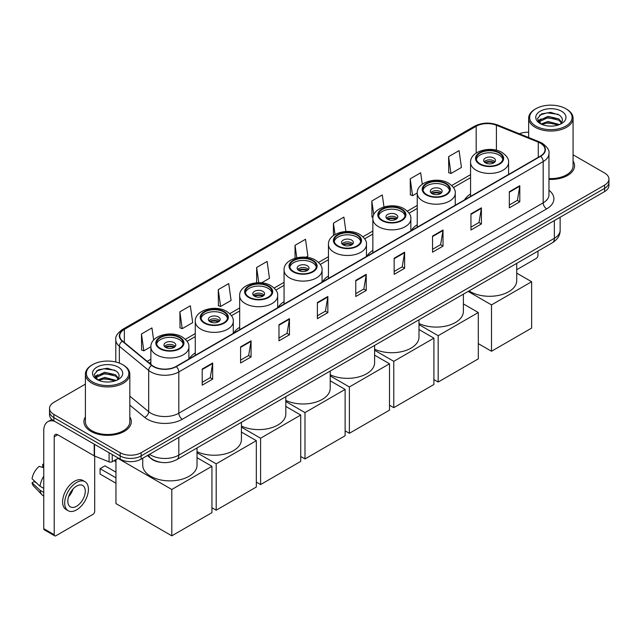 <?xml version="1.0" encoding="UTF-8"?>
<svg xmlns="http://www.w3.org/2000/svg" width="641" height="641" viewBox="0 0 641 641"><rect width="100%" height="100%" fill="white"/><g stroke="black" fill="none" stroke-linecap="round" stroke-linejoin="round"><path stroke-width="0.96" d="M195.273 352.943A26.161 15.104 0 0 0 189.319 358.784M239.67 327.311A26.161 15.104 0 0 0 233.717 333.152M284.059 301.679A26.161 15.104 0 0 0 278.114 307.52M328.456 276.047A26.161 15.104 0 0 0 322.511 281.888M372.854 250.415A26.161 15.104 0 0 0 366.9 256.256M417.243 224.783A26.161 15.104 0 0 0 411.298 230.632M470.574 193.999A26.161 15.104 0 0 0 464.629 199.84M160.699 462.313A14.807 8.549 180 0 1 151.332 458.812L147.374 455.543M85.405 384.119L53.868 402.332A14.807 8.549 0 0 0 49.533 408.373L49.533 414.823A14.807 8.549 0 0 0 53.868 420.865L120.179 459.156A14.807 8.549 0 0 0 141.124 459.156L604.615 191.563A14.807 8.549 0 0 0 608.95 185.513L608.95 182.292A14.807 8.549 0 0 1 604.615 188.334A14.807 8.549 0 0 0 608.95 182.292L608.95 179.063A14.807 8.549 0 0 0 604.615 173.022L573.078 154.81M49.533 408.373A14.807 8.549 0 0 0 53.868 414.423L120.179 452.706A14.807 8.549 0 0 0 141.124 452.706L141.124 455.927L604.615 188.334L141.124 455.927A14.807 8.549 0 0 1 120.179 455.927A14.807 8.549 0 0 0 141.124 455.927L141.124 459.156M53.868 414.423L53.868 417.644L120.179 455.927L53.868 417.644A14.807 8.549 0 0 1 49.533 411.602A14.807 8.549 0 0 0 53.868 417.644L53.868 420.865M85.405 416.914A23.693 13.677 0 0 0 83.923 421.674A23.693 13.677 0 0 0 90.862 431.345A23.693 13.677 0 0 0 116.686 434.31A23.693 13.677 0 0 0 131.309 421.674A23.693 13.677 0 0 0 129.827 416.914A23.693 13.677 0 0 1 131.309 421.674A23.693 13.677 0 0 1 116.686 434.31A23.693 13.677 0 0 1 90.862 431.345A23.693 13.677 0 0 1 83.923 421.674A23.693 13.677 0 0 1 85.405 416.914M540.395 143.199A15.793 9.118 180 0 1 545.018 149.649A15.793 9.118 180 0 1 540.395 156.092L176.027 366.46A15.793 9.118 180 0 1 151.917 365.242L122.591 341.068A15.793 9.118 180 0 1 119.739 335.836A15.793 9.118 180 0 1 124.362 329.386L476.183 126.269A15.793 9.118 180 0 1 496.406 125.243L538.288 142.174A15.793 9.118 180 0 1 540.395 143.199M540.675 143.039A16.193 9.351 0 0 0 538.512 141.99L496.639 125.059A16.193 9.351 0 0 0 475.902 126.109L124.082 329.226A16.193 9.351 0 0 0 122.271 341.196L151.596 365.378A16.193 9.351 0 0 0 176.299 366.62L540.675 156.252A16.193 9.351 0 0 0 540.675 143.039M202.203 369.04L202.203 385.161L212.668 379.119L212.668 362.998L202.203 369.04M202.203 382.3L210.264 377.645L212.628 363.535A3.95 2.284 -120 0 0 212.668 362.998M210.192 377.685L212.668 379.119M240.591 346.877L240.591 362.998L251.064 356.949L251.064 340.828L240.591 346.877M240.591 360.138L248.652 355.483L251.016 341.365A3.95 2.284 -120 0 0 251.064 340.828M248.588 355.523L251.064 356.949M278.979 324.715L278.979 340.828L289.452 334.786L289.452 318.665L278.979 324.715M278.979 337.975L287.048 333.312L289.411 319.202A3.95 2.284 -120 0 0 289.452 318.665M286.976 333.36L289.452 334.786M317.375 302.544L317.375 318.665L327.847 312.624L327.847 296.503L317.375 302.544M317.375 315.805L325.436 311.149L327.799 297.039A3.95 2.284 -120 0 0 327.847 296.503M325.372 311.189L327.847 312.624M509.331 191.723L509.331 207.844L519.803 201.795L519.803 185.674L509.331 191.723M509.331 204.984L517.399 200.321L519.763 186.21A3.95 2.284 -120 0 0 519.803 185.674M517.327 200.369L519.803 201.795M470.943 213.886L470.943 230.007L481.407 223.957L481.407 207.844L470.943 213.886M470.943 227.146L479.003 222.491L481.367 208.373A3.95 2.284 -120 0 0 481.407 207.844M478.931 222.531L481.407 223.957M432.547 236.048L432.547 252.169L443.019 246.128L443.019 230.007L432.547 236.048M432.547 249.309L440.615 244.654L442.979 230.544A3.95 2.284 -120 0 0 443.019 230.007M440.543 244.694L443.019 246.128M394.159 258.219L394.159 274.34L404.631 268.291L404.631 252.169L394.159 258.219M394.159 271.48L402.219 266.816L404.583 252.706A3.95 2.284 -120 0 0 404.631 252.169M402.147 266.864L404.631 268.291M355.763 280.381L355.763 296.503L366.235 290.453L366.235 274.332L355.763 280.381M355.763 293.642L363.832 288.987L366.195 274.869A3.95 2.284 -120 0 0 366.235 274.332M363.759 289.027L366.235 290.453M548.968 179.4A23.693 13.677 0 0 0 574.56 165.771A23.693 13.677 0 0 0 573.078 161.003A23.693 13.677 0 0 1 574.56 165.771A23.693 13.677 0 0 1 548.968 179.4M141.124 452.706L604.615 185.113A14.807 8.549 0 0 0 608.95 179.063M528.657 132.246A14.807 8.549 0 0 0 519.362 133.769M218.252 289.652L220.616 306.494L231.089 300.445L228.725 283.602L218.252 289.652L218.421 305.669M179.865 311.814L182.228 328.657L192.701 322.615L190.337 305.773L179.865 311.814L180.033 327.839M153.648 340.083L151.941 327.936L141.469 333.977L141.637 350.002M345.916 231.497L343.897 217.107L333.432 223.156L333.432 235.551M383.975 206.939L382.292 194.944L371.82 200.986L371.988 217.011M422.291 184.239L420.68 172.782L410.216 178.823L410.384 194.848M448.604 156.66L450.968 173.503L461.44 167.453L459.076 150.611L448.604 156.66L448.772 172.685M261.552 282.857L269.476 278.282L267.113 261.44L256.648 267.481L256.648 282.785M305.949 257.233L307.872 256.12L305.509 239.277L295.036 245.319L295.036 258.251M295.036 245.319L296.783 257.778M333.432 223.156L335.019 234.51M372.966 217.379L371.82 216.946M371.82 200.986L373.759 214.775M410.216 178.823L412.58 195.665L417.251 192.965M412.58 195.665L410.216 194.784M450.968 173.503L448.604 172.621M256.648 267.481L258.78 282.721M220.616 306.494L218.252 305.613M182.228 328.657L179.865 327.775M141.469 333.977L143.832 350.827L150.883 346.757M143.832 350.827L141.469 349.938M516.726 269.709L536.205 258.459A2.468 1.426 120 0 0 537.951 255.439L537.951 251.12M535.86 126.069A21.225 12.251 0 0 0 565.875 126.069A21.225 12.251 0 0 0 565.875 108.738L566.572 109.146A22.211 12.82 0 0 1 573.078 118.208A22.211 12.82 0 0 1 559.369 130.059A22.211 12.82 0 0 1 535.163 127.279A22.211 12.82 0 0 1 528.657 118.208A22.211 12.82 0 0 1 535.163 109.146L535.86 108.738A21.225 12.251 0 0 0 535.86 126.069M548.968 178.543A22.211 12.82 0 0 0 573.078 165.771L573.078 118.208M540.988 124.001L547.975 121.461L559.521 124.554M542.046 124.482L547.975 122.743L558.319 124.987M540.796 123.905L539.706 121.51L540.091 120.051L547.975 116.35L558.752 118.865L561.708 122.367M539.738 123.2L539.706 121.51M539.786 122.151L540.091 121.325L547.975 117.624L558.752 120.147L561.372 122.896M559.986 124.354A11.153 6.442 0 0 0 560.466 123.929C563.311 120.829 562.934 117.88 559.337 115.084L550.611 112.335L541.613 113.906L537.43 118.537L540.139 123.497M561.548 111.238A15.104 8.718 0 0 0 540.219 111.222A15.104 8.718 0 0 0 540.123 123.537A15.104 8.718 0 0 0 540.187 123.569A15.104 8.718 0 0 0 561.612 123.537A15.104 8.718 0 0 0 561.548 111.238M561.412 123.649L562.502 122.904M566.572 109.146L565.875 108.738A21.225 12.251 0 0 0 535.86 108.738M539.538 115.18L547.102 112.856L558.087 114.322M538.087 121.405L540.147 119.947M543.552 118.617L547.102 117.976L555.987 118.737M543.552 123.737L547.102 123.088L555.987 123.857M537.855 120.997L541.004 118.881M499.002 152.991A13.325 7.692 0 0 0 484.476 151.324A13.325 7.692 0 0 0 476.255 158.431A13.325 7.692 0 0 0 480.157 163.872A13.325 7.692 0 0 0 494.676 165.538A13.325 7.692 0 0 0 502.905 158.431A13.325 7.692 0 0 0 499.002 152.991M502.792 159.441A13.325 7.692 0 0 0 499.002 155.01A13.325 7.692 0 0 0 485.293 153.159A13.325 7.692 0 0 0 476.367 159.441M469.06 290.886A27.146 15.672 0 0 0 470.382 291.703A27.146 15.672 0 0 0 499.964 295.1A27.146 15.672 0 0 0 516.726 280.622L516.726 263.371M493.762 158.031A5.921 3.421 0 0 0 487.312 157.285A5.921 3.421 0 0 0 483.659 160.45A5.921 3.421 0 0 0 485.389 162.862A5.921 3.421 0 0 0 491.847 163.607A5.921 3.421 0 0 0 495.501 160.45A5.921 3.421 0 0 0 493.762 158.031M494.972 161.861A5.921 3.421 0 0 0 493.762 160.851A5.921 3.421 0 0 0 484.179 161.861M484.796 162.461A7.9 4.559 180 0 1 494.019 162.317L494.019 162.71M485.437 162.894A6.907 3.99 180 0 1 493.306 162.726L494.019 162.317M493.185 163.159L493.306 162.726M491.495 351.252L491.495 304.908L531.637 281.736L531.637 328.08L491.495 351.252L478.306 343.632M491.495 304.908L468.146 291.423M516.726 273.122L531.637 281.736M445.671 183.783A13.325 7.692 0 0 0 431.153 182.116A13.325 7.692 0 0 0 422.924 189.223A13.325 7.692 0 0 0 426.826 194.664A13.325 7.692 0 0 0 441.345 196.33A13.325 7.692 0 0 0 449.573 189.223A13.325 7.692 0 0 0 445.671 183.783M449.461 190.225A13.325 7.692 0 0 0 445.671 185.794A13.325 7.692 0 0 0 431.97 183.951A13.325 7.692 0 0 0 423.036 190.225M418.998 323.513A27.146 15.672 0 0 0 447.843 325.588A27.146 15.672 0 0 0 463.395 311.414L463.395 294.163M440.439 188.815A5.921 3.421 0 0 0 433.981 188.077A5.921 3.421 0 0 0 430.327 191.234A5.921 3.421 0 0 0 432.058 193.654A5.921 3.421 0 0 0 438.516 194.399A5.921 3.421 0 0 0 442.17 191.234A5.921 3.421 0 0 0 440.439 188.815M441.641 192.645A5.921 3.421 0 0 0 440.439 191.643A5.921 3.421 0 0 0 430.856 192.645M431.465 193.253A7.9 4.559 180 0 1 440.688 193.109L440.688 193.502M432.114 193.686A6.907 3.99 180 0 1 439.974 193.518L440.688 193.109M439.854 193.951L439.974 193.518M438.172 382.044L438.172 335.692L478.306 312.52L478.306 358.864L438.172 382.044L433.909 379.584M438.172 335.692L418.998 324.626M463.395 303.914L478.306 312.52M401.274 209.415A13.325 7.692 0 0 0 386.755 207.74A13.325 7.692 0 0 0 378.527 214.855A13.325 7.692 0 0 0 382.429 220.296A13.325 7.692 0 0 0 396.955 221.962A13.325 7.692 0 0 0 405.184 214.855A13.325 7.692 0 0 0 401.274 209.415M405.064 215.857A13.325 7.692 0 0 0 401.274 211.426A13.325 7.692 0 0 0 387.573 209.583A13.325 7.692 0 0 0 378.639 215.857M374.608 349.145A27.146 15.672 0 0 0 403.445 351.22A27.146 15.672 0 0 0 418.998 337.046L418.998 319.795M396.042 214.447A5.921 3.421 0 0 0 389.584 213.709A5.921 3.421 0 0 0 385.93 216.866A5.921 3.421 0 0 0 387.669 219.286A5.921 3.421 0 0 0 394.119 220.023A5.921 3.421 0 0 0 397.781 216.866A5.921 3.421 0 0 0 396.042 214.447M397.252 218.277A5.921 3.421 0 0 0 396.042 217.267A5.921 3.421 0 0 0 386.459 218.277M387.068 218.885A7.9 4.559 180 0 1 396.29 218.741L396.29 219.134M387.717 219.31A6.907 3.99 180 0 1 395.577 219.15L396.29 218.741M395.465 219.583L395.577 219.15M393.774 407.668L393.774 361.324L433.909 338.152L433.909 384.496L393.774 407.668L389.512 405.216M393.774 361.324L374.608 350.258M418.998 329.546L433.909 338.152M356.885 235.039A13.325 7.692 0 0 0 342.358 233.372A13.325 7.692 0 0 0 334.129 240.479A13.325 7.692 0 0 0 338.039 245.92A13.325 7.692 0 0 0 352.558 247.594A13.325 7.692 0 0 0 360.787 240.479A13.325 7.692 0 0 0 356.885 235.039M360.675 241.489A13.325 7.692 0 0 0 356.885 237.058A13.325 7.692 0 0 0 343.175 235.215A13.325 7.692 0 0 0 334.249 241.489M330.211 374.777A27.146 15.672 0 0 0 359.048 376.844A27.146 15.672 0 0 0 374.608 362.678L374.608 345.427M351.645 240.079A5.921 3.421 0 0 0 345.195 239.341A5.921 3.421 0 0 0 341.533 242.498A5.921 3.421 0 0 0 343.272 244.918A5.921 3.421 0 0 0 349.73 245.655A5.921 3.421 0 0 0 353.383 242.498A5.921 3.421 0 0 0 351.645 240.079M352.854 243.909A5.921 3.421 0 0 0 351.645 242.899A5.921 3.421 0 0 0 342.062 243.909M342.671 244.509A7.9 4.559 180 0 1 351.901 244.365L351.901 244.766M343.32 244.942A6.907 3.99 180 0 1 351.188 244.782L351.901 244.365M351.068 245.207L351.188 244.782M349.377 433.3L349.377 386.956L389.512 363.784L389.512 410.128L349.377 433.3L345.122 430.84M349.377 386.956L330.211 375.89M374.608 355.178L389.512 363.784M312.488 260.671A13.325 7.692 0 0 0 297.961 259.004A13.325 7.692 0 0 0 289.74 266.111A13.325 7.692 0 0 0 293.642 271.552A13.325 7.692 0 0 0 308.161 273.226A13.325 7.692 0 0 0 316.39 266.111A13.325 7.692 0 0 0 312.488 260.671M316.277 267.121A13.325 7.692 0 0 0 312.488 262.69A13.325 7.692 0 0 0 298.786 260.839A13.325 7.692 0 0 0 289.852 267.121M285.814 400.409A27.146 15.672 0 0 0 314.659 402.476A27.146 15.672 0 0 0 330.211 388.31L330.211 371.051M307.255 265.711A5.921 3.421 0 0 0 300.797 264.973A5.921 3.421 0 0 0 297.144 268.13A5.921 3.421 0 0 0 298.874 270.55A5.921 3.421 0 0 0 305.332 271.287A5.921 3.421 0 0 0 308.986 268.13A5.921 3.421 0 0 0 307.255 265.711M308.457 269.541A5.921 3.421 0 0 0 307.255 268.531A5.921 3.421 0 0 0 297.672 269.541M298.281 270.141A7.9 4.559 180 0 1 307.504 269.997L307.504 270.39M298.93 270.574A6.907 3.99 180 0 1 306.791 270.414L307.504 269.997M306.67 270.839L306.791 270.414M304.988 458.932L304.988 412.588L345.122 389.416L345.122 435.76L304.988 458.932L300.725 456.472M304.988 412.588L285.814 401.522M330.211 380.81L345.122 389.416M268.09 286.303A13.325 7.692 0 0 0 253.572 284.636A13.325 7.692 0 0 0 245.343 291.743A13.325 7.692 0 0 0 249.245 297.184A13.325 7.692 0 0 0 263.772 298.85A13.325 7.692 0 0 0 272 291.743A13.325 7.692 0 0 0 268.09 286.303M271.88 292.753A13.325 7.692 0 0 0 268.09 288.322A13.325 7.692 0 0 0 254.389 286.471A13.325 7.692 0 0 0 245.455 292.753M241.425 426.041A27.146 15.672 0 0 0 270.262 428.108A27.146 15.672 0 0 0 285.814 413.934L285.814 396.683M262.858 291.343A5.921 3.421 0 0 0 256.4 290.597A5.921 3.421 0 0 0 252.746 293.762A5.921 3.421 0 0 0 254.485 296.182A5.921 3.421 0 0 0 260.935 296.919A5.921 3.421 0 0 0 264.597 293.762A5.921 3.421 0 0 0 262.858 291.343M264.068 295.172A5.921 3.421 0 0 0 262.858 294.163A5.921 3.421 0 0 0 253.275 295.172M253.884 295.773A7.9 4.559 180 0 1 263.106 295.629L263.106 296.022M254.533 296.206A6.907 3.99 180 0 1 262.393 296.046L263.106 295.629M262.281 296.471L262.393 296.046M260.591 484.564L260.591 438.22L300.725 415.048L300.725 461.392L260.591 484.564L256.328 482.104M260.591 438.22L241.425 427.154M285.814 406.434L300.725 415.048M223.701 311.935A13.325 7.692 0 0 0 209.174 310.268A13.325 7.692 0 0 0 200.945 317.375A13.325 7.692 0 0 0 204.856 322.816A13.325 7.692 0 0 0 219.374 324.482A13.325 7.692 0 0 0 227.603 317.375A13.325 7.692 0 0 0 223.701 311.935M227.491 318.385A13.325 7.692 0 0 0 223.701 313.954A13.325 7.692 0 0 0 209.992 312.103A13.325 7.692 0 0 0 201.066 318.385M197.027 451.673A27.146 15.672 0 0 0 225.864 453.74A27.146 15.672 0 0 0 241.425 439.566L241.425 422.315M218.461 316.975A5.921 3.421 0 0 0 212.011 316.229A5.921 3.421 0 0 0 208.349 319.394A5.921 3.421 0 0 0 210.088 321.806A5.921 3.421 0 0 0 216.546 322.551A5.921 3.421 0 0 0 220.2 319.394A5.921 3.421 0 0 0 218.461 316.975M219.671 320.804A5.921 3.421 0 0 0 218.461 319.795A5.921 3.421 0 0 0 208.878 320.804M209.487 321.405A7.9 4.559 180 0 1 218.717 321.261L218.717 321.654M210.136 321.838A6.907 3.99 180 0 1 218.004 321.67L218.717 321.261M217.884 322.103L218.004 321.67M216.193 510.196L216.193 463.852L256.328 440.679L256.328 487.024L216.193 510.196L211.939 507.736M216.193 463.852L197.027 452.786M241.425 432.066L256.328 440.679M179.304 337.567A13.325 7.692 0 0 0 164.777 335.9A13.325 7.692 0 0 0 156.556 343.007A13.325 7.692 0 0 0 160.458 348.448A13.325 7.692 0 0 0 174.977 350.114A13.325 7.692 0 0 0 183.206 343.007A13.325 7.692 0 0 0 179.304 337.567M183.094 344.017A13.325 7.692 0 0 0 179.304 339.578A13.325 7.692 0 0 0 165.602 337.735A13.325 7.692 0 0 0 156.668 344.017M142.735 458.219L142.735 465.198A27.146 15.672 0 0 0 150.683 476.279A27.146 15.672 0 0 0 180.273 479.676A27.146 15.672 0 0 0 197.027 465.198L197.027 447.947M174.072 342.606A5.921 3.421 0 0 0 167.613 341.861A5.921 3.421 0 0 0 163.96 345.018A5.921 3.421 0 0 0 165.69 347.438A5.921 3.421 0 0 0 172.149 348.183A5.921 3.421 0 0 0 175.802 345.018A5.921 3.421 0 0 0 174.072 342.606M175.273 346.436A5.921 3.421 0 0 0 174.072 345.427A5.921 3.421 0 0 0 164.489 346.436M165.098 347.037A7.9 4.559 180 0 1 174.32 346.893L174.32 347.286M165.747 347.47A6.907 3.99 180 0 1 173.607 347.302L174.32 346.893M173.487 347.734L173.607 347.302M115.957 483.234L100.076 474.068L100.076 468.667L115.957 477.833M171.804 535.828L171.804 489.484L211.939 466.311L211.939 512.656L171.804 535.828L115.957 503.586L115.957 459.573M171.804 489.484L117.984 458.411M197.027 457.698L211.939 466.311M100.076 468.667L104.964 465.847L115.957 472.193M112.239 454.565L112.239 461.72L118.433 458.147M54.605 421.297A19.743 11.402 -120 0 0 47.835 421.706A19.743 11.402 -120 0 0 43.748 430.744L43.748 528.673L54.221 534.714L54.221 436.785A4.936 2.852 60 0 1 55.238 434.526A4.936 2.852 60 0 1 57.706 434.774L94.203 455.839L94.203 444.157M54.221 534.714A2.468 1.426 120 0 0 54.725 535.844L44.261 529.803A2.468 1.426 -60 0 1 43.748 528.673M54.725 535.844A2.468 1.426 120 0 0 55.959 535.724L92.961 514.362A2.468 1.426 120 0 0 94.7 511.342L94.7 456.072M112.239 461.72A2.468 1.426 180 0 1 109.082 461.881L94.531 455.999A2.468 1.426 180 0 1 94.203 455.839M76.551 506.262A12.339 7.123 120 0 0 84.612 495.389A12.339 7.123 120 0 0 82.721 485.501A12.339 7.123 120 0 0 76.551 486.118A12.339 7.123 120 0 0 68.491 496.991A12.339 7.123 120 0 0 70.382 506.879A12.339 7.123 120 0 0 76.551 506.262M68.579 496.703A12.339 7.123 120 0 0 73.01 489.027M43.748 464.661L42.699 464.348L42.699 466.824L43.748 467.433M84.949 481.655L82.849 480.446A16.778 9.687 120 0 0 74.46 481.279A16.778 9.687 120 0 0 63.499 496.07A16.778 9.687 120 0 0 66.071 509.515L68.162 510.725A16.778 9.687 120 0 0 76.551 509.891A16.778 9.687 120 0 0 87.521 495.108A16.778 9.687 120 0 0 84.949 481.655A16.778 9.687 120 0 0 76.551 482.489A16.778 9.687 120 0 0 65.59 497.28A16.778 9.687 120 0 0 68.162 510.725M43.748 476.199A16.289 9.407 120 0 0 40.038 486.239L32.05 478.763A12.836 7.412 120 0 1 39.213 466.36L43.748 467.738M43.748 488.378L40.038 486.239M36.369 482.809L34.197 481.551L32.05 482.793L40.038 490.269L43.748 492.408M40.038 490.269A16.289 9.407 120 0 0 42.05 494.82A16.289 9.407 120 0 0 43.284 495.789L43.748 496.054M43.748 464.052A12.836 7.412 120 0 0 42.699 464.348M32.05 482.793A12.836 7.412 120 0 0 33.564 485.99L42.05 494.82M92.608 381.98A21.225 12.251 0 0 0 122.623 381.98A21.225 12.251 0 0 0 122.623 364.649L123.32 365.05A22.211 12.82 0 0 1 129.827 374.12A22.211 12.82 0 0 1 116.117 385.97A22.211 12.82 0 0 1 91.911 383.19A22.211 12.82 0 0 1 85.405 374.12A22.211 12.82 0 0 1 91.911 365.05L92.608 364.649A21.225 12.251 0 0 0 92.608 381.98M85.405 374.12L85.405 421.674A22.211 12.82 0 0 0 91.911 430.744A22.211 12.82 0 0 0 116.117 433.524A22.211 12.82 0 0 0 129.827 421.674L129.827 374.12M97.744 379.913L104.731 377.373L116.269 380.458M98.802 380.393L104.731 378.655L115.076 380.898M97.552 379.817L96.462 377.413L96.839 375.955L104.731 372.253L115.508 374.777L118.465 378.27M96.495 379.111L96.462 377.413M96.535 378.054L96.839 377.237L104.731 373.535L115.508 376.051L118.128 378.807M116.742 380.265A11.153 6.442 0 0 0 117.215 379.841C120.059 376.74 119.683 373.783 116.085 370.987L107.359 368.246L98.361 369.809L94.179 374.448L96.895 379.408M118.297 367.149A15.104 8.718 0 0 0 96.967 367.125A15.104 8.718 0 0 0 96.871 379.44A15.104 8.718 0 0 0 96.935 379.48A15.104 8.718 0 0 0 118.361 379.44A15.104 8.718 0 0 0 118.297 367.149M118.16 379.552L119.25 378.815M123.32 365.05L122.623 364.649A21.225 12.251 0 0 0 92.608 364.649M96.294 371.083L103.85 368.759L114.843 370.226M94.836 377.317L96.895 375.85M100.308 374.52L103.85 373.879L112.744 374.64M100.308 379.64L103.85 378.999L112.744 379.76M94.604 376.9L97.752 374.785M149.569 454.277A19.743 11.402 0 0 0 150.891 455.126A19.743 11.402 0 0 0 178.815 455.126L554.353 238.308A19.743 11.402 0 0 0 560.138 230.247C560.282 235.151 557.67 239.341 552.31 242.827L176.772 459.645A9.871 5.697 60 0 0 178.815 455.126L178.815 437.394M554.353 220.576L554.353 238.308A9.871 5.697 60 0 1 552.31 242.827M148.768 454.741A9.871 6.602 129.5 0 0 150.491 457.946L147.494 455.479M604.615 191.563L604.615 185.113M120.179 459.156L120.179 452.706M548.968 190.265A24.678 14.246 180 0 1 546.677 208.886L182.308 419.254A4.936 2.852 60 0 1 178.815 413.213L543.183 202.844A19.743 11.402 0 0 0 548.968 194.784L548.968 153.511A19.743 11.402 180 0 1 543.183 161.572A4.936 2.852 -120 0 0 540.675 156.252M182.308 419.254A24.678 14.246 180 0 1 147.406 419.254A24.678 14.246 180 0 1 144.642 417.355L129.827 405.144M151.596 365.378A4.936 3.301 129.5 0 0 148.68 370.418L148.68 411.69A19.743 11.402 0 0 0 150.891 413.213A19.743 11.402 0 0 0 178.815 413.213L178.815 371.94A19.743 11.402 180 0 1 148.68 370.418L119.362 346.244A19.743 11.402 180 0 1 115.789 339.706L115.789 362.005M548.968 153.511C549.625 150.435 547.358 146.989 542.166 143.191L539.57 141.933A4.936 2.308 112 0 0 538.512 141.99M539.57 141.933L497.688 125.003C489.516 122.111 481.76 122.535 474.412 126.269A4.936 2.852 60 0 1 475.902 126.109M124.082 329.226A4.936 2.852 -120 0 0 122.591 329.386C117.471 333.072 115.204 336.509 115.789 339.706M122.271 341.196A4.936 3.301 129.5 0 0 119.362 346.244L119.362 363.102M497.688 125.003A4.936 2.308 112 0 0 496.639 125.059M176.299 366.62A4.936 2.852 60 0 1 178.815 371.94L543.183 161.572L543.183 202.844A4.936 2.852 60 0 0 546.677 208.886M129.827 396.146L148.68 411.69A4.936 3.301 -50.5 0 1 144.642 417.355M124.362 329.386L124.362 342.526M538.288 142.174L538.288 157.309M496.406 125.243L496.406 150.234M476.183 126.269L476.183 153.055M470.574 174.64L451.737 185.521M417.243 205.432L407.339 211.153M372.854 231.064L362.95 236.777M328.456 256.696L318.553 262.409M284.059 282.328L274.156 288.041M239.67 307.952L229.766 313.673M195.273 333.584L185.369 339.305M150.875 359.216L147.19 361.348M355.763 280.894L366.195 274.869M394.159 258.724L404.583 252.706M432.547 236.561L442.979 230.544M470.943 214.398L481.367 208.373M509.331 192.228L519.763 186.21M317.375 303.057L327.799 297.039M278.979 325.219L289.411 319.202M240.591 347.39L251.016 341.365M202.203 369.553L212.628 363.535M479.628 164.176A14.07 8.125 0 0 0 499.523 164.176A14.07 8.125 0 0 0 499.523 152.686A14.07 8.125 0 0 0 479.628 152.686A14.07 8.125 0 0 0 479.628 164.176M508.577 174.464L508.577 162.461A19.006 10.969 180 0 1 496.847 172.597A19.006 10.969 180 0 1 476.143 170.218A19.006 10.969 180 0 1 470.574 162.461L470.574 196.402M426.305 194.96A14.07 8.125 0 0 0 446.192 194.96A14.07 8.125 0 0 0 446.192 183.478A14.07 8.125 0 0 0 426.305 183.478A14.07 8.125 0 0 0 426.305 194.96M455.254 205.248L455.254 193.253A19.006 10.969 180 0 1 443.524 203.389A19.006 10.969 180 0 1 422.812 201.01A19.006 10.969 180 0 1 417.243 193.253L417.243 227.194M381.908 220.592A14.07 8.125 0 0 0 401.803 220.592A14.07 8.125 0 0 0 401.803 209.11A14.07 8.125 0 0 0 381.908 209.11A14.07 8.125 0 0 0 381.908 220.592M410.857 230.88L410.857 218.885A19.006 10.969 180 0 1 399.127 229.021A19.006 10.969 180 0 1 378.414 226.642A19.006 10.969 180 0 1 372.854 218.885L372.854 252.826M337.511 246.224A14.07 8.125 0 0 0 357.406 246.224A14.07 8.125 0 0 0 357.406 234.742A14.07 8.125 0 0 0 337.511 234.742A14.07 8.125 0 0 0 337.511 246.224M366.46 256.512L366.46 244.509A19.006 10.969 180 0 1 354.729 254.645A19.006 10.969 180 0 1 334.025 252.274A19.006 10.969 180 0 1 328.456 244.509L328.456 278.458M293.121 271.856A14.07 8.125 0 0 0 313.008 271.856A14.07 8.125 0 0 0 313.008 260.374A14.07 8.125 0 0 0 293.121 260.374A14.07 8.125 0 0 0 293.121 271.856M322.07 282.144L322.07 270.141A19.006 10.969 180 0 1 310.34 280.277A19.006 10.969 180 0 1 289.628 277.906A19.006 10.969 180 0 1 284.059 270.141L284.059 304.082M248.724 297.488A14.07 8.125 0 0 0 268.619 297.488A14.07 8.125 0 0 0 268.619 286.006A14.07 8.125 0 0 0 248.724 286.006A14.07 8.125 0 0 0 248.724 297.488M277.673 307.776L277.673 295.773A19.006 10.969 180 0 1 265.943 305.909A19.006 10.969 180 0 1 245.231 303.53A19.006 10.969 180 0 1 239.67 295.773L239.67 329.714M204.327 323.12A14.07 8.125 0 0 0 224.222 323.12A14.07 8.125 0 0 0 224.222 311.63A14.07 8.125 0 0 0 204.327 311.63A14.07 8.125 0 0 0 204.327 323.12M233.276 333.408L233.276 321.405A19.006 10.969 180 0 1 221.546 331.541A19.006 10.969 180 0 1 200.841 329.162A19.006 10.969 180 0 1 195.273 321.405L195.273 355.346M159.938 348.752A14.07 8.125 0 0 0 179.825 348.752A14.07 8.125 0 0 0 179.825 337.262A14.07 8.125 0 0 0 159.938 337.262A14.07 8.125 0 0 0 159.938 348.752M188.887 359.04L188.887 347.037A19.006 10.969 180 0 1 177.156 357.173A19.006 10.969 180 0 1 156.444 354.793A19.006 10.969 180 0 1 150.875 347.037L150.875 364.384M54.221 436.785L57.706 434.774M94.531 444.341L94.531 455.999M109.082 461.881L109.082 452.746M176.772 459.645C168.823 463.635 160.883 463.635 152.943 459.645L150.491 457.946M560.138 230.247L560.138 217.235M474.412 126.269L122.591 329.386M470.574 177.645L453.443 187.541M417.243 208.437L409.046 213.165M372.854 234.069L364.657 238.797M328.456 259.701L320.26 264.429M284.059 285.333L275.862 290.061M239.67 310.957L231.473 315.692M195.273 336.589L187.076 341.324M150.875 362.221L149.337 363.11M528.657 137.527L528.657 118.208M508.577 162.461C508.994 159.12 506.799 155.779 501.991 152.446C490.79 145.515 469.917 151.076 470.574 162.461M455.254 193.253C455.671 189.904 453.475 186.563 448.66 183.23C437.458 176.299 416.586 181.86 417.243 193.253M410.857 218.885C411.274 215.536 409.078 212.195 404.271 208.862C393.069 201.931 372.189 207.492 372.854 218.885M366.46 244.509C366.876 241.168 364.681 237.827 359.873 234.494C348.672 227.563 327.799 233.124 328.456 244.509M322.07 270.141C322.487 266.8 320.292 263.459 315.476 260.126C304.275 253.195 283.402 258.756 284.059 270.141M277.673 295.773C278.09 292.432 275.894 289.091 271.087 285.758C259.885 278.827 239.005 284.388 239.67 295.773M233.276 321.405C233.693 318.064 231.497 314.723 226.69 311.39C215.488 304.459 194.616 310.02 195.273 321.405M188.887 347.037C189.303 343.688 187.108 340.355 182.292 337.022C171.091 330.091 150.218 335.652 150.875 347.037M115.957 461.76L114.066 460.671M47.835 421.706L51.833 419.398"/></g></svg>
